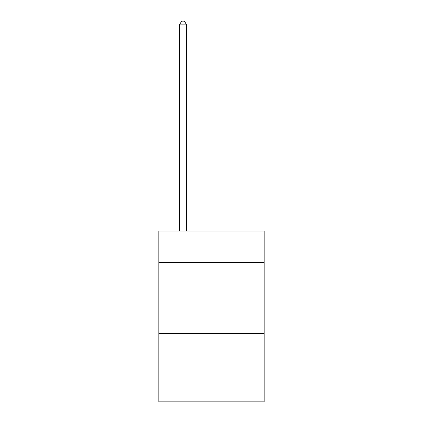 <?xml version="1.0" encoding="UTF-8"?>
<svg xmlns="http://www.w3.org/2000/svg" width="423" height="423" viewBox="0 0 423 423"><rect width="100%" height="100%" fill="white"/><g stroke="black" fill="none" stroke-linecap="round" stroke-linejoin="round"><path stroke-width="0.63" d="M264.179 262.329L264.179 231.006L158.821 231.006L158.821 262.329L264.179 262.329L264.179 401.85L158.821 401.85L158.821 262.329M264.179 333.514L158.821 333.514M186.585 231.006L186.585 24.851L179.468 24.851L179.468 231.006M179.468 24.851L181.604 21.15L184.449 21.15L186.585 24.851"/></g></svg>
